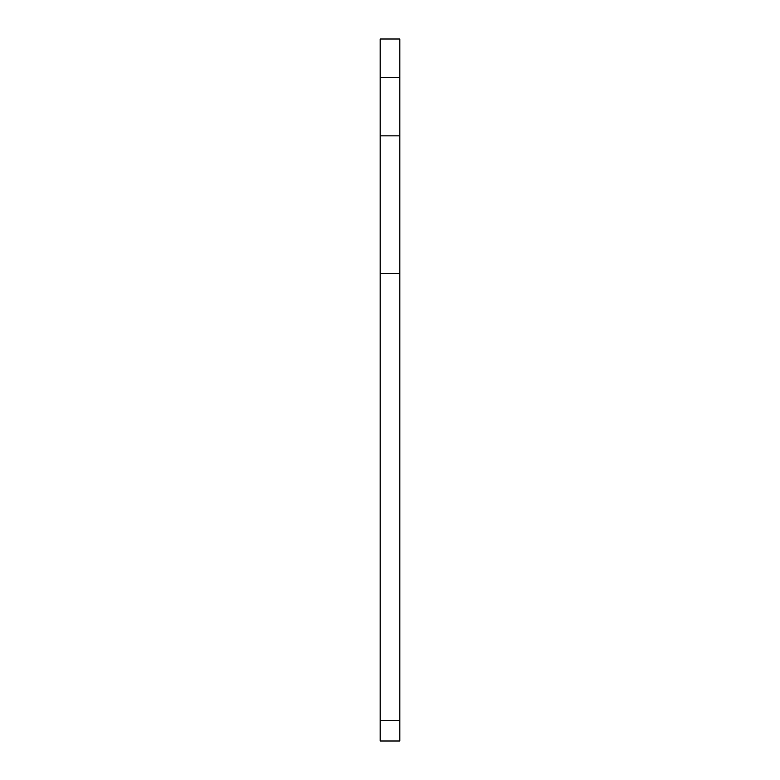 <?xml version="1.0" encoding="UTF-8"?>
<svg xmlns="http://www.w3.org/2000/svg" width="780" height="780" viewBox="0 0 780 780"><rect width="100%" height="100%" fill="white"/><g stroke="black" fill="none" stroke-linecap="round" stroke-linejoin="round"><path stroke-width="1.17" d="M399.818 77.405L380.182 77.405L380.182 39L399.818 39L399.818 741L380.182 741L380.182 720.71L399.818 720.71M399.818 273.497L380.182 273.497L380.182 720.71M380.182 273.497L380.182 135.847L399.818 135.847M380.182 77.405L380.182 135.847"/></g></svg>
